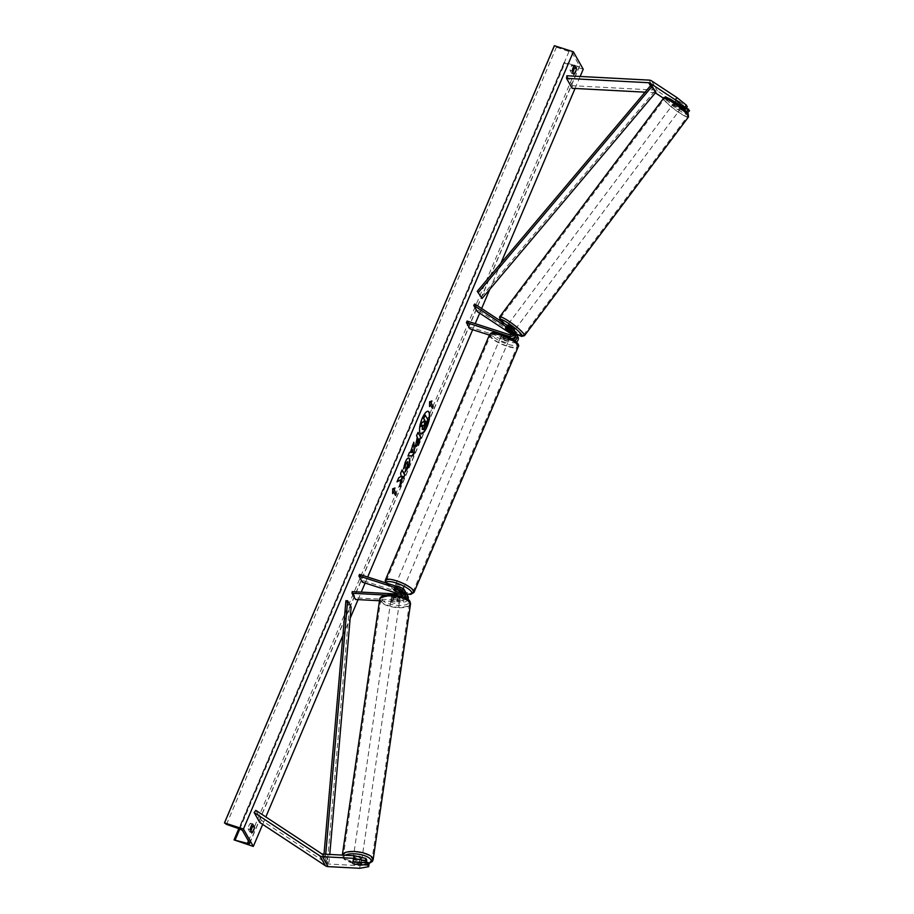 <?xml version="1.0" encoding="UTF-8"?>
<svg xmlns="http://www.w3.org/2000/svg" width="914" height="914" viewBox="0 0 914 914"><rect width="100%" height="100%" fill="white"/><g stroke="black" fill="none" stroke-linecap="round" stroke-linejoin="round"><path stroke-width="0.69" stroke-dasharray="4.57 3.43" d="M684.62 109.794L676.577 104.493A4.376 0.754 37.4 0 1 674.715 102.528A4.376 0.754 37.4 0 1 674.635 102.105A4.376 0.754 37.4 0 1 674.772 102.048M686.505 107.749L678.257 102.299A4.376 0.754 37.4 0 1 676.394 100.334A4.376 0.754 37.4 0 1 676.314 99.923A4.376 0.754 37.4 0 1 676.908 99.946L687.259 106.767M675.24 102.128L676.908 99.946M689.533 110.765L682.609 107.555L680.93 109.737L663.541 98.278A15.572 2.342 -143.1 0 0 663.918 99.66A15.572 2.342 -143.1 0 0 677 111.245A15.572 2.342 -143.1 0 0 688.459 116.969M680.93 109.737L687.488 112.788M655.327 92.908A2.799 2.559 -29.5 0 0 654.367 92.68L645.067 92.177M682.609 107.555L657.36 90.909A5.598 5.107 -29.5 0 0 654.732 90.063L572.53 85.699L572.164 88.315M566.897 75.759L572.53 85.699M676.577 104.493L678.257 102.299M366.445 862.348L355.146 861.753A4.376 1.462 7.9 0 1 352.987 860.485A4.376 1.462 7.9 0 1 352.895 860.108A4.376 1.462 7.9 0 1 353.798 859.389L366.754 860.074M355.146 861.753L354.792 864.29M359.693 868.3L360.047 865.684L328.446 864.016A2.799 2.559 150.5 0 1 327.143 863.593L261.461 820.292L259.782 822.486M360.047 865.684L369.028 864.073M255.817 810.352L261.461 820.292M353.798 859.389L353.444 862.005M403.074 591.815A2.445 2.239 150.5 0 1 401.452 596.111L392.357 595.631A4.376 1.462 -172.1 0 0 391.455 596.351A4.376 1.462 -172.1 0 0 391.535 596.739A4.376 1.462 -172.1 0 0 393.694 597.996L393.466 599.63A4.376 1.462 7.9 0 1 391.306 598.362A4.376 1.462 7.9 0 1 391.226 597.985A4.376 1.462 7.9 0 1 392.129 597.265L401.223 597.745A4.204 3.839 150.5 0 0 403.68 597.15M406.33 598.373A4.204 3.839 -29.5 0 1 402.56 600.11L393.466 599.63M407.964 599.413A4.204 3.839 150.5 0 1 403.657 602.04L379.493 600.749M399.064 595.768L386.371 595.094M402.263 588.17L403.348 590.101A4.204 3.839 150.5 0 1 405.416 591.758M352.233 591.632L355.752 597.847L355.523 599.481M393.694 597.996L402.788 598.476A2.445 2.239 -29.5 0 0 404.845 597.63M405.508 596.099A2.445 2.239 150.5 0 1 403.874 600.407L355.752 597.847M405.405 595.38A2.445 2.239 -29.5 0 0 404.034 594.009L402.297 593.46M359.545 574.403L363.064 580.619L405.782 594.386A4.204 3.839 150.5 0 1 407.85 596.042M399.544 594.146L405.062 595.917M363.064 580.619L362.401 582.172M403.348 590.101L395.088 587.428A4.376 1.154 -157 0 0 394.3 587.736A4.376 1.154 -157 0 0 396.425 589.793L402.149 591.644M403.063 591.941L404.685 592.455L405.782 594.386M405.85 593.072A4.204 3.839 -29.5 0 0 404.685 592.455M392.357 595.631L392.129 597.265M394.425 588.993L395.088 587.428M395.785 591.301L396.425 589.793M515.907 333.793A4.204 3.839 150.5 0 0 515.679 333.633L508.413 328.834A4.376 0.754 37.4 0 1 506.55 326.869A4.376 0.754 37.4 0 1 506.47 326.458L505.419 327.829A4.376 0.754 -142.6 0 0 505.499 328.24M506.47 326.458A4.376 0.754 37.4 0 1 507.064 326.481L514.331 331.268A4.204 3.839 -29.5 0 1 515.473 332.479M506.025 327.852L507.064 326.481M474.789 303.996L478.319 310.212L516.764 335.552A4.204 3.839 -29.5 0 1 517.907 336.775M509.863 337.609L510.241 338.283A4.204 3.839 -29.5 0 0 511.429 338.477M512.594 339.174A2.445 2.239 150.5 0 1 512.24 339.094L503.968 336.432A4.376 1.154 23 0 1 501.843 334.364A4.376 1.154 23 0 1 502.631 334.067L510.903 336.729A2.445 2.239 -29.5 0 0 513.291 332.639L513.131 332.536M477.268 311.583L478.319 310.212M469.956 328.812L470.619 327.258L513.325 341.013A2.445 2.239 -29.5 0 0 515.725 336.923L515.565 336.82M515.176 336.569L512 334.467M512.72 333.747L514.628 335.004A2.445 2.239 150.5 0 1 515.462 336.101M489.378 335.072L512.674 342.579A4.204 3.839 -29.5 0 0 516.387 342.03M467.088 321.043L470.619 327.258M510.241 338.283L501.969 335.621A4.376 1.154 -157 0 0 501.18 335.918A4.376 1.154 -157 0 0 503.317 337.986L511.577 340.648L512.674 342.579M514.548 340.499A4.204 3.839 150.5 0 1 511.577 340.648M502.631 334.067L501.969 335.621M503.968 336.432L503.317 337.986M507.43 330.125L508.413 328.834M503.671 337.632A4.376 1.154 -157 0 0 500.529 337.472A4.376 1.154 -157 0 0 505.431 340.739A4.376 1.154 -157 0 0 508.584 340.899A4.376 1.154 -157 0 0 503.671 337.632M500.529 337.472L501.843 334.364A4.376 1.154 -157 0 1 502.494 334.067L501.706 335.941A4.376 1.154 23 0 1 504.197 336.386A4.376 1.154 23 0 1 507.19 337.712L507.978 335.838A4.376 1.154 -157 0 1 509.898 337.78A4.376 1.154 -157 0 1 509.247 338.077L508.458 339.939A4.376 1.154 23 0 1 505.956 339.494A4.376 1.154 23 0 1 502.974 338.18L503.763 336.306A4.376 1.154 -157 0 1 501.843 334.364L501.18 335.918M509.247 338.077L503.763 336.306M502.494 334.067L507.978 335.838M395.305 585.931A4.376 1.154 -157 0 0 394.962 586.182A4.376 1.154 -157 0 0 399.864 589.439A4.376 1.154 -157 0 0 403.017 589.599A4.376 1.154 -157 0 0 401.589 587.953M394.288 588.993L395.077 587.131A4.376 1.154 23 0 1 397.579 587.576A4.376 1.154 23 0 1 400.572 588.902L399.795 590.718M401.04 593.003L401.84 591.13A4.376 1.154 23 0 1 399.338 590.684A4.376 1.154 23 0 1 396.345 589.37L395.556 591.232M507.19 337.712L501.706 335.941M502.974 338.18L508.458 339.939M396.345 589.37L401.84 591.13M400.572 588.902L395.077 587.131M400.526 587.885A4.376 1.154 -157 0 0 403.668 588.045A4.376 1.154 -157 0 0 398.767 584.777A4.376 1.154 -157 0 0 395.613 584.629A4.376 1.154 -157 0 0 400.526 587.885M503.008 339.185A4.376 1.154 23 0 1 507.921 342.453A4.376 1.154 23 0 1 504.779 342.293A4.376 1.154 23 0 1 499.867 339.025A4.376 1.154 23 0 1 503.008 339.185M506.802 345.869A14.453 3.793 23 0 1 490.589 335.095A14.453 3.793 23 0 1 500.986 335.609A14.453 3.793 23 0 1 517.198 346.383A14.453 3.793 23 0 1 506.802 345.869M396.733 581.201A14.453 3.793 -157 0 0 386.336 580.687A14.453 3.793 -157 0 0 402.56 591.472A14.453 3.793 -157 0 0 412.945 591.986A14.453 3.793 -157 0 0 396.733 581.201M673.641 104.002A4.376 0.663 -143.1 0 0 677.32 107.258A4.376 0.663 -143.1 0 0 680.542 108.869A4.376 0.663 -143.1 0 0 680.427 108.48A4.376 0.663 -143.1 0 0 676.76 105.224A4.376 0.663 -143.1 0 0 673.538 103.613A4.376 0.663 -143.1 0 0 673.641 104.002M675.149 102.105L676.703 100.037A4.376 0.663 -143.1 0 0 676.234 100.014A4.376 0.663 -143.1 0 0 676.349 100.403A4.376 0.663 -143.1 0 0 678.062 102.151L682.769 105.259A4.376 0.663 -143.1 0 0 683.238 105.27A4.376 0.663 -143.1 0 0 683.135 104.882A4.376 0.663 -143.1 0 0 681.41 103.133L679.879 105.19M679.548 105.624A4.376 0.663 -143.1 0 0 674.829 102.528L679.593 105.556M676.703 100.037L681.41 103.133M676.2 104.642A4.376 0.663 -143.1 0 0 680.907 107.749L676.2 104.642L678.062 102.151M682.769 105.259L680.907 107.749M505.396 327.852L507.476 325.087A4.376 0.663 -143.1 0 0 507.578 325.475A4.376 0.663 -143.1 0 0 511.257 328.732A4.376 0.663 -143.1 0 0 514.468 330.342L512.4 333.107M505.91 327.806L507.11 326.207L511.817 329.314A4.376 0.663 -143.1 0 0 507.11 326.207M511.817 329.314L510.64 330.891M511.931 333.096L513.177 331.428L508.47 328.332A4.376 0.663 -143.1 0 0 513.177 331.428M508.47 328.332L507.224 329.988M515.405 328.56A4.376 0.663 -143.1 0 0 511.726 325.315A4.376 0.663 -143.1 0 0 508.515 323.705A4.376 0.663 -143.1 0 0 508.618 324.093A4.376 0.663 -143.1 0 0 512.286 327.349A4.376 0.663 -143.1 0 0 515.507 328.949A4.376 0.663 -143.1 0 0 515.405 328.56M672.613 105.396A4.376 0.663 36.9 0 1 672.498 105.007A4.376 0.663 36.9 0 1 675.72 106.607A4.376 0.663 36.9 0 1 679.399 109.863A4.376 0.663 36.9 0 1 679.502 110.251A4.376 0.663 36.9 0 1 676.28 108.64A4.376 0.663 36.9 0 1 672.613 105.396M687.214 115.015A14.453 2.171 36.9 0 1 687.568 116.295A14.453 2.171 36.9 0 1 676.931 110.982A14.453 2.171 36.9 0 1 664.786 100.232A14.453 2.171 36.9 0 1 664.432 98.952A14.453 2.171 36.9 0 1 675.08 104.265A14.453 2.171 36.9 0 1 687.214 115.015M500.803 318.94A14.453 2.171 -143.1 0 0 512.937 329.691A14.453 2.171 -143.1 0 0 523.573 335.004A14.453 2.171 -143.1 0 0 523.219 333.724A14.453 2.171 -143.1 0 0 511.086 322.973A14.453 2.171 -143.1 0 0 500.449 317.661A14.453 2.171 -143.1 0 0 500.803 318.94M428.072 411.289A11.802 3.69 107.9 0 0 427.912 411.231A11.802 3.69 107.9 0 0 421.914 418.269A11.802 3.69 107.9 0 0 420.668 433.704A11.802 3.69 107.9 0 0 420.828 433.739M262.672 824.394L265.837 816.945M342.91 635.367L350.153 618.298M358.082 599.618L361.27 592.112M365.12 583.052L367.679 577.031M472.664 329.68L475.223 323.659M479.679 313.171L481.655 308.521M489.801 289.304L500.838 263.301M575.055 88.464L580.15 76.456M250.882 830.7A4.376 1.371 -72.1 0 1 249.865 832.094L248.025 828.861A4.376 1.371 -72.1 0 1 248.951 825.593A4.376 1.371 -72.1 0 1 250.402 823.263L251.601 825.376M248.025 828.861L250.242 829.581M573.581 66.836L572.393 64.723A4.376 1.371 107.9 0 0 570.93 67.042A4.376 1.371 107.9 0 0 570.016 70.309L572.221 71.029M583.223 69.224L564.235 63.1L563.995 62.54L565.126 62.575L577.305 66.196A3.496 0.914 -157 0 0 579.59 66.242A3.496 0.914 -157 0 0 579.533 65.899L572.621 53.72A3.496 0.914 -157 0 0 568.988 51.527L556.409 47.174L554.375 45.7M570.016 70.309L571.844 73.543A4.376 1.371 107.9 0 0 572.861 72.149M234.338 840.309L564.235 63.1M572.393 64.723L574.598 65.431M571.844 73.543L574.061 74.263M249.865 832.094L252.07 832.814M250.402 823.263L252.618 823.982M422.359 425.581L420.2 426.484M425.067 415.025L427.889 420.006L423.365 429.42L422.234 429.363M430.048 404.559L432.162 408.295M431.511 401.097L429.34 401.692L429.569 406.536M429.249 406.433L429.58 405.645M392.632 492.692L392.712 488.841M392.392 488.739L394.997 487.985M393.1 491.606L395.522 495.445M400.378 479.724L399.909 486.671M401.989 470.139L400.321 473.224L400.835 476.331L398.458 477.611L397.019 481.861M402 476.183L403.451 478.296M399.589 486.568L400.035 485.505M415.619 446.363L416.327 438.846L417.367 437.235M417.047 437.132L416.556 435.818M416.247 435.715L418.018 432.368M416.51 442.479L418.406 439.531L417.664 438.217M403.577 468.356L404.913 462.164C406.639 458.371 408.032 457.091 409.095 458.325M404.959 471.727L405.919 468.425M405.61 468.322L407.084 466.186L407.438 461.696M408.021 455.937L409.209 452.293L410.089 452.27L412.454 447.552M412.134 447.46L412.328 445.804M412.008 445.701L413.836 442.239M413.516 442.136L413.562 442.89M411.117 452.35L412.5 452.373L412.294 449.574M425.273 421.434L424.107 423.353L423.982 425.901M353.25 858.817A4.376 1.565 -171.7 0 0 357.82 860.657A4.376 1.565 -171.7 0 0 361.818 859.674A4.376 1.565 -171.7 0 0 361.738 859.263A4.376 1.565 -171.7 0 0 357.168 857.435A4.376 1.565 -171.7 0 0 353.17 858.406A4.376 1.565 -171.7 0 0 353.25 858.817M352.633 863.022A4.376 1.565 -171.7 0 0 354.552 864.278L354.986 861.365A4.376 1.565 -171.7 0 0 360.881 861.685L354.986 861.365M360.447 864.598L360.881 861.685M359.488 862.325A4.376 1.565 -171.7 0 0 359.202 862.21L353.307 861.902A4.376 1.565 -171.7 0 0 352.553 862.61A4.376 1.565 -171.7 0 0 352.541 862.667M353.307 861.902L353.729 858.989L359.625 859.297A4.376 1.565 -171.7 0 0 353.729 858.989M359.625 859.297L359.202 862.21M391.066 599.972A4.376 1.565 -171.7 0 0 395.636 601.8A4.376 1.565 -171.7 0 0 399.635 600.829A4.376 1.565 -171.7 0 0 399.555 600.418A4.376 1.565 -171.7 0 0 394.985 598.579A4.376 1.565 -171.7 0 0 390.986 599.561A4.376 1.565 -171.7 0 0 391.066 599.972M391.923 597.55L397.819 597.87A4.376 1.565 -171.7 0 0 391.923 597.55L392.209 595.608A4.376 1.565 -171.7 0 0 391.455 596.328A4.376 1.565 -171.7 0 0 391.535 596.739A4.376 1.565 -171.7 0 0 393.454 597.996L393.18 599.938A4.376 1.565 -171.7 0 0 399.075 600.247L393.18 599.938M399.635 600.829L400.115 597.596A4.376 1.565 -171.7 0 1 399.349 598.304L399.075 600.247M400.115 597.596A4.376 1.565 -171.7 0 0 400.035 597.185A4.376 1.565 -171.7 0 0 398.104 595.928L397.819 597.87M392.209 595.608L398.104 595.928M399.349 598.304L393.454 597.996M390.826 601.583A4.376 1.565 -171.7 0 0 395.396 603.423A4.376 1.565 -171.7 0 0 399.407 602.44A4.376 1.565 -171.7 0 0 399.327 602.04A4.376 1.565 -171.7 0 0 394.745 600.201A4.376 1.565 -171.7 0 0 390.746 601.184A4.376 1.565 -171.7 0 0 390.826 601.583M361.978 857.652A4.376 1.565 8.3 0 1 362.058 858.052A4.376 1.565 8.3 0 1 358.06 859.034A4.376 1.565 8.3 0 1 353.49 857.195A4.376 1.565 8.3 0 1 353.398 856.795A4.376 1.565 8.3 0 1 357.408 855.812A4.376 1.565 8.3 0 1 361.978 857.652M371.769 858.166A14.453 5.153 8.3 0 1 372.032 859.514A14.453 5.153 8.3 0 1 358.802 862.747A14.453 5.153 8.3 0 1 343.698 856.681A14.453 5.153 8.3 0 1 343.424 855.333A14.453 5.153 8.3 0 1 356.666 852.099A14.453 5.153 8.3 0 1 371.769 858.166M409.106 602.554A14.453 5.153 -171.7 0 0 394.003 596.488A14.453 5.153 -171.7 0 0 380.772 599.721A14.453 5.153 -171.7 0 0 381.035 601.069A14.453 5.153 -171.7 0 0 396.139 607.136A14.453 5.153 -171.7 0 0 409.381 603.903A14.453 5.153 -171.7 0 0 409.106 602.554M655.475 92.737L651.099 85.013L654.63 91.229L480.775 297.507M654.63 91.229L655.932 92.2M345.903 600.738L349.422 606.953L327.395 862.142L329.097 862.153L329.771 854.43M327.395 862.142L323.864 855.927L324.024 854.133M351.136 606.965L349.422 606.953M323.864 855.927L325.578 855.938L325.727 854.213M325.578 855.938L329.097 862.153M649.1 80.112L654.732 90.063M650.46 85.779L654.367 92.68M651.716 80.958L657.36 90.909M322.813 854.064L328.446 864.016M321.5 853.642L327.143 863.593M402.56 600.11L403.657 602.04M400.263 596.054L401.223 597.745M400.355 594.191L401.452 596.111M402.788 598.476L403.874 600.407M404.034 594.009L405.096 595.882M515.679 333.633L516.764 335.552M513.245 329.337L514.331 331.268M509.806 334.798L510.903 336.729M514.628 335.004L515.359 336.295M512.24 339.094L513.325 341.013M501.763 334.273A13.824 3.633 23 0 1 517.05 343.207A13.824 3.633 23 0 1 507.339 344.098A13.824 3.633 23 0 1 492.052 335.152A13.824 3.633 23 0 1 501.763 334.273M489.561 334.65A15.572 4.09 -157 0 0 507.03 346.269A15.572 4.09 -157 0 0 518.227 346.829M413.985 592.421A15.572 4.09 23 0 1 402.777 591.861A15.572 4.09 23 0 1 385.308 580.253M386.188 582.995A13.824 3.633 -157 0 0 401.772 592.798A13.824 3.633 -157 0 0 406.707 594.031M687.762 113.313A13.824 2.079 36.9 0 1 680.027 110.891A13.824 2.079 36.9 0 1 666.317 99.169A13.824 2.079 36.9 0 1 666.02 98.643M524.476 335.678A15.572 2.342 36.9 0 1 513.005 329.954A15.572 2.342 36.9 0 1 499.924 318.369A15.572 2.342 36.9 0 1 499.547 316.987M500.404 320.883A13.824 2.079 -143.1 0 0 515.873 333.576M249.625 843.096L579.533 65.899M242.724 830.917L572.621 53.72M234.121 839.92L564.018 62.723M224.684 823.286L554.592 46.088M226.501 824.382L556.409 47.174M239.091 828.735L568.988 51.527M248.425 840.983L577.305 66.196M239.799 828.998L565.126 62.575M368.616 863.364A13.824 4.924 8.3 0 1 354.632 863.547A13.824 4.924 8.3 0 1 344.075 858.326A13.824 4.924 8.3 0 1 345.252 855.253M368.765 863.616L362.367 864.45L352.667 863.216L344.395 859.468L342.761 857.526L342.327 855.104A15.572 5.553 -171.7 0 0 342.316 855.173A15.572 5.553 -171.7 0 0 342.613 856.624A15.572 5.553 -171.7 0 0 358.882 863.159A15.572 5.553 -171.7 0 0 373.141 859.674M410.489 604.063A15.572 5.553 8.3 0 1 396.23 607.547A15.572 5.553 8.3 0 1 379.95 601.012A15.572 5.553 8.3 0 1 379.664 599.561M381.892 599.481A13.824 4.924 -171.7 0 0 398.047 605.422A13.824 4.924 -171.7 0 0 408.729 600.909A13.824 4.924 -171.7 0 0 392.574 594.968A13.824 4.924 -171.7 0 0 381.892 599.481M674.635 102.105L676.314 99.923M352.895 860.108L352.541 862.725M403.897 592.615L402.8 590.695M405.233 594.98L406.33 596.911M390.986 599.561L391.226 597.985M394.962 586.182L394.3 587.736M513.954 333.347L512.857 331.416M515.29 335.712L516.387 337.632M385.411 582.744L392.871 589.027L406.776 594.146M508.584 340.899L509.898 337.78M403.017 589.599L402.206 591.495M403.668 588.045L507.921 342.453M386.336 580.687L490.589 335.095M412.945 591.986L517.198 346.383M395.613 584.629L499.867 339.025M676.234 100.014L673.538 103.613M683.238 105.27L682.164 106.698M681.741 107.269L680.542 108.869M500.175 320.723L505.282 325.841L515.884 333.61M508.515 323.705L672.498 105.007M523.573 335.004L687.568 116.295M500.449 317.661L664.432 98.952M515.507 328.949L679.502 110.251M579.59 66.242L249.682 843.451M563.995 62.54L238.805 828.632M361.818 859.674L361.418 862.428M352.553 862.61L353.17 858.406M399.407 602.44L362.058 858.052M380.772 599.721L343.424 855.333M409.381 603.903L372.032 859.514M390.746 601.184L353.398 856.795"/><path stroke-width="1.37" d="M674.772 102.048A4.376 0.754 37.4 0 1 675.24 102.128L685.591 108.96L687.259 106.767L686.334 105.121L684.655 107.315L685.591 108.96M688.459 116.969L524.476 335.678A15.572 2.342 36.9 0 0 524.088 334.296A15.572 2.342 36.9 0 0 511.017 322.711A15.572 2.342 36.9 0 0 499.547 316.987L663.541 98.278C664.501 93.982 679.89 104.31 688.196 113.747L688.459 116.969A15.572 2.342 -143.1 0 0 688.082 115.587A15.572 2.342 -143.1 0 0 675 104.002A15.572 2.342 -143.1 0 0 663.541 98.278L655.681 93.102A2.799 2.559 -29.5 0 0 655.327 92.908M687.488 112.788L689.533 110.765L686.505 107.749M684.62 109.794L687.854 112.959M684.655 107.315L675.297 99.797L650.048 83.151A2.799 2.559 -29.5 0 0 648.734 82.728L566.531 78.364L572.164 88.315L645.067 92.177M675.297 99.797L676.966 97.604L651.716 80.958A5.598 5.107 -29.5 0 0 649.1 80.112L566.897 75.759L566.531 78.364M686.928 111.314L688.608 109.132M676.966 97.604L686.334 105.121M354.781 864.358A4.376 1.462 7.9 0 1 352.621 863.102A4.376 1.462 7.9 0 1 352.541 862.725A4.376 1.462 7.9 0 1 353.444 862.005L366.388 862.69L365.463 861.045L365.829 858.44L354.415 855.744L322.813 854.064A2.799 2.559 150.5 0 1 321.5 853.642L255.817 810.352L254.149 812.535L259.782 822.486L325.464 865.775A5.598 5.107 150.5 0 0 328.08 866.621L359.693 868.3L368.662 866.689L367.736 865.044L354.792 864.29M365.829 858.44L366.754 860.074L366.388 862.69M368.662 866.689L369.028 864.073L368.102 862.439L366.445 862.348M354.415 855.744L354.049 858.349L322.448 856.681A5.598 5.107 150.5 0 1 319.82 855.835L254.149 812.535M368.102 862.439L367.736 865.044M354.049 858.349L365.463 861.045M379.493 600.749L355.523 599.481L352.004 593.266L386.371 595.094M352.004 593.266L352.233 591.632L400.355 594.191A2.445 2.239 150.5 0 0 401.6 589.724L358.882 575.957L359.545 574.403L402.263 588.17A4.204 3.839 150.5 0 1 400.126 595.825L399.064 595.768M404.331 589.827L405.416 591.758A4.204 3.839 150.5 0 1 403.68 597.15M402.297 593.46L395.762 591.347A4.376 1.154 23 0 1 393.637 589.29A4.376 1.154 23 0 1 394.425 588.993L402.686 591.655A2.445 2.239 150.5 0 1 403.074 591.815M404.845 597.63A2.445 2.239 -29.5 0 0 405.405 595.38M406.33 598.373A4.204 3.839 -29.5 0 0 406.764 594.123L407.85 596.042A4.204 3.839 150.5 0 1 407.964 599.413M358.882 575.957L362.401 582.172L399.544 594.146M402.149 591.644L403.063 591.941M406.764 594.123A4.204 3.839 -29.5 0 0 405.85 593.072M513.131 332.536L506.025 327.852A4.376 0.754 -142.6 0 0 505.419 327.829M489.378 335.072L469.956 328.812L466.426 322.596L509.144 336.352A4.204 3.839 -29.5 0 0 513.245 329.337L474.789 303.996L473.738 305.367L477.268 311.583L512 334.467M511.429 338.477A4.204 3.839 -29.5 0 0 515.473 332.479L514.388 330.56M466.426 322.596L467.088 321.043L509.806 334.798A2.445 2.239 -29.5 0 0 512.194 330.708L473.738 305.367M505.91 327.806L505.865 327.875A4.376 0.663 -143.1 0 0 505.396 327.852A4.376 0.663 -143.1 0 0 505.499 328.24A4.376 0.754 -142.6 0 0 507.361 330.205L512.72 333.747M515.462 336.101A2.445 2.239 150.5 0 1 512.594 339.174M516.387 342.03A4.204 3.839 -29.5 0 0 517.907 336.775L516.81 334.844A4.204 3.839 150.5 0 1 514.548 340.499M515.907 333.793A4.204 3.839 150.5 0 1 516.81 334.844M401.589 587.953A4.376 1.154 -157 0 0 398.104 586.331A4.376 1.154 -157 0 0 395.305 585.931M399.795 590.718L399.772 590.764A4.376 1.154 -157 0 1 401.692 592.706A4.376 1.154 -157 0 1 401.04 593.003L395.556 591.232A4.376 1.154 -157 0 1 393.637 589.29A4.376 1.154 -157 0 1 394.288 588.993L399.772 590.764M514.354 330.502L514.468 330.342A4.376 0.663 -143.1 0 0 514.365 329.954A4.376 0.663 -143.1 0 0 510.698 326.698A4.376 0.663 -143.1 0 0 507.476 325.087L507.247 325.384M510.64 330.891L510.572 330.971A4.376 0.663 -143.1 0 1 512.286 332.719A4.376 0.663 -143.1 0 1 512.4 333.107A4.376 0.663 -143.1 0 1 511.931 333.096L507.224 329.988A4.376 0.663 -143.1 0 1 505.499 328.24M505.865 327.875L510.572 330.971M420.828 433.739A11.802 3.69 107.9 0 0 426.667 426.655A11.802 3.69 107.9 0 0 428.072 411.289M426.987 426.758A11.802 3.69 107.9 0 0 428.232 411.334A11.802 3.69 107.9 0 0 422.234 418.372A11.802 3.69 107.9 0 0 420.988 433.807A11.802 3.69 107.9 0 0 426.987 426.758M243.455 829.021L253.327 846.421L234.121 839.92L247.397 843.394A3.496 0.914 -157 0 0 249.682 843.451A3.496 0.914 -157 0 0 249.625 843.096L242.724 830.917A3.496 0.914 -157 0 0 239.091 828.735L226.501 824.382L224.467 822.897L243.455 829.021L573.352 51.812L583.223 69.224L580.15 76.456M253.327 846.421L262.672 824.394M265.837 816.945L342.91 635.367M350.153 618.298L358.082 599.618M361.27 592.112L365.12 583.052M367.679 577.031L472.664 329.68M475.223 323.659L479.679 313.171M481.655 308.521L489.801 289.304M500.838 263.301L575.055 88.464M407.907 461.993L405.896 463.638L405.051 467.043L403.531 468.905L405.233 462.267C406.959 458.474 408.352 457.194 409.415 458.428L409.415 458.44C410.192 460.336 409.758 463.375 408.101 467.591L405.279 471.83L405.919 468.425L407.404 466.289L407.438 461.696M408.878 457.937L409.106 458.337C409.872 460.233 409.438 463.284 407.793 467.488L404.959 471.727M415.39 446.089L417.367 437.235L416.556 435.818L418.018 432.368L420.84 437.338L418.578 442.673C417.161 445.941 416.099 447.072 415.39 446.089L415.767 446.443M400.686 479.827L399.909 486.671L401.634 482.581L402.309 476.285L403.451 478.296L404.925 474.857L402.103 469.887L400.64 473.326L401.155 476.434L398.778 477.714L397.019 481.861L400.686 479.827L397.167 481.495M576.437 68.664L574.598 65.431A4.376 1.371 107.9 0 0 573.147 67.75A4.376 1.371 107.9 0 0 572.221 71.029L574.061 74.263A4.376 1.371 107.9 0 0 576.437 68.664L574.221 67.956L573.581 66.836M252.618 823.982L254.446 827.216A4.376 1.371 -72.1 0 1 252.07 832.814L250.242 829.581A4.376 1.371 -72.1 0 1 251.156 826.302A4.376 1.371 -72.1 0 1 252.618 823.982M431.157 402.8L431.945 400.938L429.66 401.794L429.569 406.536L430.357 404.662L432.471 408.398L433.27 406.524L430.837 402.697L433.27 406.524M392.62 493.571L392.712 488.841L394.997 487.985L394.208 489.847L396.322 493.571L395.522 495.445L393.408 491.709L392.62 493.571M410.409 452.373L413.836 442.239L414.419 452.476L413.025 455.778L407.964 456.063L409.529 452.396L410.409 452.373M572.861 72.149A4.376 1.371 107.9 0 0 574.221 67.956M251.601 825.376L252.23 826.496A4.376 1.371 -72.1 0 1 250.882 830.7M224.467 822.897L554.375 45.7L573.352 51.812M252.23 826.496L254.446 827.216M421.891 422.497L420.52 426.587L421.891 422.497L423.81 421.503L424.462 419.983L423.605 418.475L425.067 415.025L428.209 420.109L423.673 429.523L422.222 429.352L422.451 425.25M423.673 429.523L422.554 429.466L422.759 425.353L420.52 426.587M423.605 418.475L425.387 415.127M424.462 419.983L423.913 418.578M423.81 421.503L424.77 420.086M422.211 422.599L424.13 421.605M432.95 406.433L432.265 408.032M429.58 405.645L430.357 404.662M430.837 402.697L431.511 401.097M394.562 488.145L394.208 489.847M393.888 489.744L396.322 493.571M395.316 495.08L396.002 493.469M392.632 492.692L393.408 491.709M403.245 477.942L404.925 474.857M404.605 474.754L401.989 470.139M400.035 485.505L402.309 476.285M417.915 432.63L420.84 437.338M420.531 437.246L418.269 442.57C416.853 445.838 415.79 446.969 415.082 445.986M417.984 438.32L416.818 442.582L418.726 439.634L417.664 438.217L416.647 442.616M407.598 461.89L405.588 463.535L405.051 467.043M404.731 466.94L403.577 468.356M413.562 442.89L414.419 452.476M414.111 452.373L413.025 455.778M412.705 455.675L408.021 455.937M412.602 449.677L411.117 452.35L412.808 452.476L412.602 449.677L411.426 452.453M423.982 425.901L426.061 422.371L425.387 421.171L424.107 426.027M423.662 425.81L426.061 422.371M425.753 422.268L425.273 421.434M354.552 864.278L360.447 864.598A4.376 1.565 -171.7 0 0 361.213 863.879A4.376 1.565 -171.7 0 0 361.133 863.479A4.376 1.565 -171.7 0 0 359.488 862.325M650.048 83.151L651.099 85.013L477.257 291.292L482.078 298.467L477.257 291.292M651.099 85.013L655.932 92.2L482.078 298.467M652.402 85.973L478.559 292.252M324.024 854.133L345.903 600.738L347.606 600.738L351.136 606.965L329.771 854.43M325.727 854.213L347.606 600.738M648.734 82.728L650.46 85.779M322.448 856.681L328.08 866.621M319.82 855.835L325.464 865.775M401.6 589.724L402.686 591.655M509.144 336.352L509.863 337.609M512.194 330.708L513.131 332.353M518.227 346.829A15.572 4.09 -157 0 0 500.758 335.209A15.572 4.09 -157 0 0 489.561 334.65L385.308 580.253A15.572 4.09 23 0 1 396.505 580.801A15.572 4.09 23 0 1 413.985 592.421L518.227 346.829C521.014 344.018 509.966 336.409 501.649 334.158C491.138 331.359 491.732 332.696 489.561 334.65M406.707 594.031A13.824 3.633 -157 0 0 410.603 590.775A13.824 3.633 -157 0 0 396.196 582.972A13.824 3.633 -157 0 0 386.188 582.995M666.02 98.643A13.824 2.079 36.9 0 1 674.738 102.048A13.824 2.079 36.9 0 1 687.762 113.313M515.873 333.576A13.824 2.079 -143.1 0 0 521.7 334.787A13.824 2.079 -143.1 0 0 507.99 323.065A13.824 2.079 -143.1 0 0 500.244 320.643A13.824 2.079 -143.1 0 0 500.404 320.883M247.397 843.394L248.425 840.983M235.229 839.772L239.799 828.998M345.252 855.253A13.824 4.924 8.3 0 1 359.293 854.339A13.824 4.924 8.3 0 1 370.913 859.754A13.824 4.924 8.3 0 1 368.616 863.364M368.765 863.616L372.295 861.536L373.141 859.674A15.572 5.553 -171.7 0 0 372.855 858.223A15.572 5.553 -171.7 0 0 356.689 851.699A15.572 5.553 -171.7 0 0 342.327 855.104M342.316 855.173L379.664 599.561A15.572 5.553 8.3 0 1 393.923 596.077A15.572 5.553 8.3 0 1 410.192 602.612A15.572 5.553 8.3 0 1 410.489 604.063L373.141 859.674M406.776 594.146L410.809 594.374L413.985 592.421M402.206 591.495L401.692 592.706M385.411 582.744L385.308 580.253M499.547 316.987L500.175 320.723M682.164 106.698L681.741 107.269M512.925 332.399L512.4 333.107M515.884 333.61L521.608 336.409L524.476 335.678M238.805 828.632L234.087 839.749M379.664 599.561C379.698 591.712 407.187 594.603 410.043 601.709L410.489 604.063M361.418 862.428L361.213 863.879"/></g></svg>
